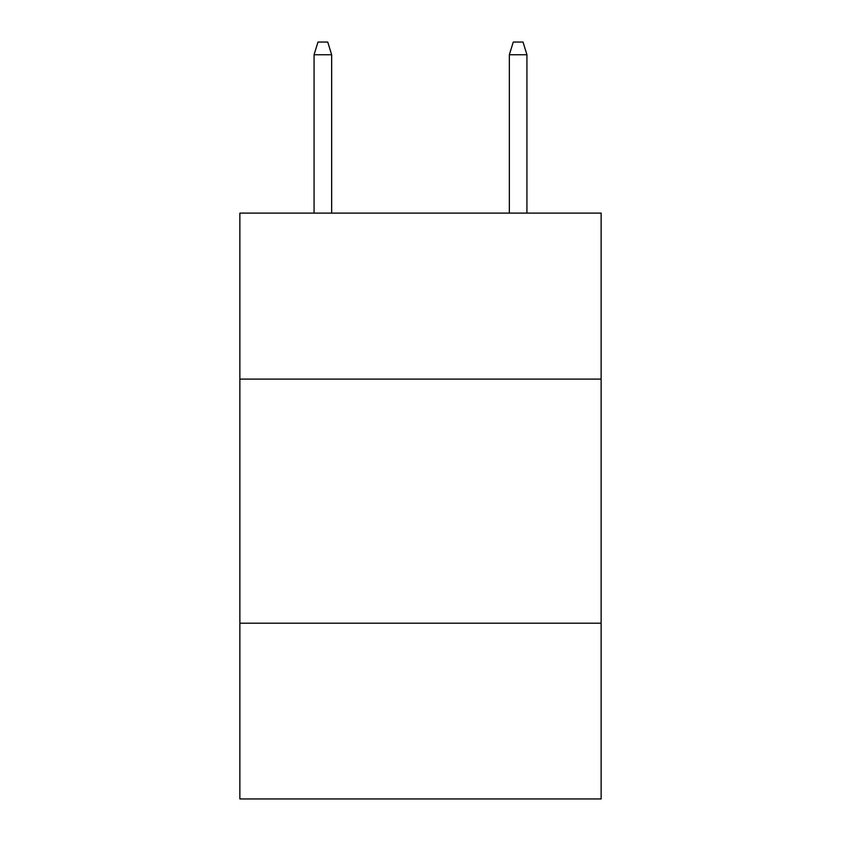 <?xml version="1.0" encoding="UTF-8"?>
<svg xmlns="http://www.w3.org/2000/svg" width="841" height="841" viewBox="0 0 841 841"><rect width="100%" height="100%" fill="white"/><g stroke="black" fill="none" stroke-linecap="round" stroke-linejoin="round"><path stroke-width="1.26" d="M239.864 379.102L601.136 379.102L601.136 213.109L239.864 213.109L239.864 798.95L601.136 798.95L601.136 623.202L239.864 623.202M601.136 623.202L601.136 379.102M331.648 213.109L331.648 54.739L314.071 54.739L314.071 213.109M314.071 54.739L317.982 42.05L327.738 42.05L331.648 54.739M509.352 54.739L513.262 42.05L523.018 42.05L526.929 54.739L509.352 54.739L509.352 213.109M526.929 54.739L526.929 213.109"/></g></svg>
